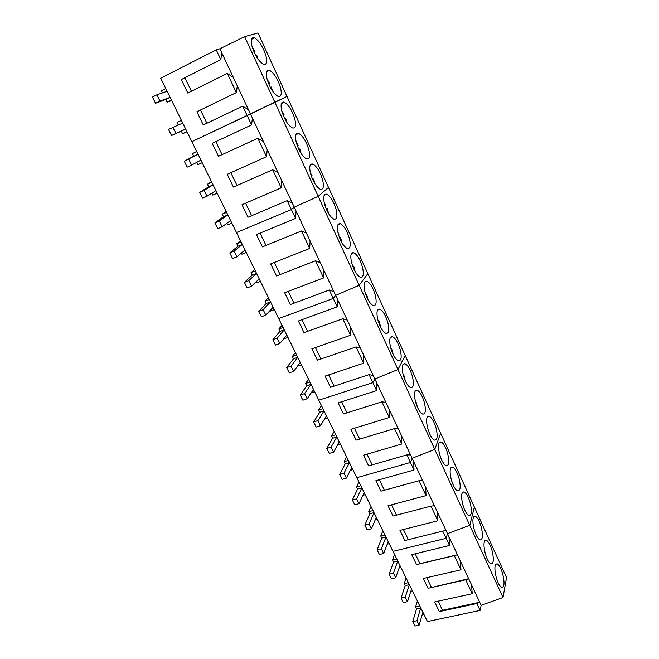 <?xml version="1.0" encoding="UTF-8"?>
<svg xmlns="http://www.w3.org/2000/svg" width="659" height="659" viewBox="0 0 659 659"><rect width="100%" height="100%" fill="white"/><g stroke="black" fill="none" stroke-linecap="round" stroke-linejoin="round"><path stroke-width="0.99" d="M257.916 58.98L256.763 55.249L255.791 55.578M253.979 51.904L254.992 51.394L252.249 47.184M253.904 51.74L254.992 51.394M272.604 91.123L271.384 87.054L270.404 87.482M268.658 83.751L269.646 83.273L267.175 79.451M268.633 83.701L269.646 83.273M287.011 122.656L285.734 118.274L284.737 118.735M283.106 115.053L284.021 114.559L281.83 111.14M284.77 118.809L285.734 118.274M301.155 153.588L299.82 148.926L298.807 149.379M297.316 145.82L298.14 145.277L296.221 142.253M298.889 149.552L299.82 148.926M315.035 183.935L313.651 179.026L312.646 179.462M311.279 176.011L312.004 175.442L310.356 172.806M312.77 179.734L313.651 179.026M328.652 213.714L327.243 208.59L326.246 208.994M325.002 205.633L325.62 205.064L324.244 202.832M326.403 209.364L327.243 208.59M342.029 242.949L340.588 237.619L339.624 237.998M338.487 234.703L338.998 234.167L337.886 232.33M339.813 238.459L340.588 237.619M355.168 271.632L353.694 266.145L352.787 266.491M351.741 263.229L352.128 262.752L351.288 261.326M352.993 267.019L353.694 266.145M368.076 299.796L366.577 294.169L365.737 294.474M364.765 291.22L364.46 289.836M365.943 295.067L366.577 294.169M380.745 327.441L379.23 321.716L378.472 321.979M377.574 318.676L377.401 317.869M378.686 322.597L379.23 321.716M393.201 354.575L391.677 348.784L391.009 349.006M391.207 349.632L391.677 348.784M405.442 381.215L403.901 375.391L403.349 375.572M403.522 376.174L403.901 375.391M417.468 407.353L415.928 401.553L415.483 401.693M415.631 402.229L415.928 401.553M429.281 433.004L427.427 427.37M427.543 427.815L427.749 427.279M440.887 458.162L439.182 452.634M452.288 482.808L450.756 477.47M463.466 506.903L462.256 502.446M474.389 530.264L473.706 527.694M216.218 49.837L219.867 48.782L221.894 53.099L220.806 59.59L216.218 49.837L160.714 78.232L191.868 141.677L286.994 96.445L506.54 577.63L502.998 597.524L481.152 605.316L471.564 584.895L472.223 593.726L434.668 601.947L439.347 611.601L442.502 610.259L438.111 601.197M219.867 48.782L244.629 36.64L258.023 32.95L286.994 96.445L274.902 102.367L318.206 196.374L328.503 187.428L318.206 196.374L359.171 285.298L367.837 273.642L359.171 285.298L397.97 369.526L405.17 355.456L397.97 369.526L434.775 449.43L440.64 433.202L434.775 449.43L469.743 525.33L474.389 507.166L469.743 525.33L502.998 597.524M244.629 36.64L274.902 102.367L250.461 113.949L252.413 118.109L251.573 124.946L212.198 143.333L218.483 156.29L257.826 138.233L266.516 156.694L227.223 174.314L233.401 187.041L272.653 169.734L281.179 187.848L241.985 204.735L248.039 217.223L287.2 200.641L291.402 209.562L294.235 207.181L318.206 196.374L294.235 207.181L296.08 211.111L295.57 218.426L256.466 234.596L262.414 246.861L301.484 230.979L309.697 248.443L270.692 263.913L276.533 275.956L315.504 260.766L323.569 277.909L284.655 292.711L290.397 304.54L329.269 290.009L333.24 298.445L335.645 295.389L359.171 285.298L335.645 295.389L337.4 299.112L337.186 306.839L298.379 320.999L304.013 332.614L342.787 318.725L350.563 335.258L311.855 348.784L317.399 360.201L356.058 346.931L363.702 363.167L325.101 376.091L330.546 387.311L369.098 374.633L372.862 382.632L374.889 378.974L397.97 369.526L374.889 378.974L376.544 382.5L376.61 390.589L338.116 402.921L343.471 413.943L381.915 401.858L389.288 417.534L350.909 429.289L356.173 440.13L394.502 428.605L401.751 444.009L363.488 455.212L368.653 465.872L406.875 454.891L410.45 462.478L412.122 458.277L434.775 449.43L412.122 458.277L413.695 461.629L414 470.032L375.852 480.699L380.935 491.177L419.033 480.724L426.044 495.609L388.011 505.758L393.003 516.063L430.994 506.128L437.881 520.758L399.964 530.404L404.881 540.537L442.749 531.096L446.143 538.312L447.494 533.625L469.743 525.33L447.494 533.625L448.993 536.813L449.52 545.487L411.718 554.647L416.554 564.615L419.956 563.667L415.186 553.807M251.919 45.973C250.593 39.779 251.441 37.069 254.465 37.835C259.325 40.809 263.18 46.896 266.03 56.097C267.397 62.3 266.557 65.035 263.501 64.31C258.682 61.402 254.819 55.29 251.919 45.973M266.986 78.734C265.618 72.383 266.45 69.574 269.498 70.315C274.136 73.124 277.826 78.989 280.569 87.919C281.978 94.278 281.146 97.112 278.073 96.412C273.469 93.66 269.778 87.771 266.986 78.734M221.894 53.099L250.461 113.949L247.158 115.564L251.573 124.946M439.347 611.601L476.852 603.562L480.09 610.423L427.444 621.536L393.003 551.369L446.143 538.312L393.003 551.369L356.824 477.676L410.45 462.478L356.824 477.676L318.775 400.186L372.862 382.632L318.775 400.186L278.716 318.585L333.24 298.445L278.716 318.585L236.474 232.536L291.402 209.562L236.474 232.536L191.868 141.677L247.158 115.564L242.71 106.124L248.501 109.773M242.71 106.124L203.285 124.963L196.876 111.758L236.342 92.581L227.306 73.396L187.799 93.043L181.274 79.582L220.806 59.59M191.415 91.247L184.891 77.754M237.298 85.917L236.342 92.581M227.306 73.396L233.311 77.424M206.893 123.241L200.493 110.004M171.661 100.53L167.089 102.236L165.755 99.525L155.532 103.265L152.46 97.071L156.883 94.838L167.114 91.271L165.78 88.545L161.422 90.744L162.485 92.886M155.532 103.265L159.964 101.058L156.883 94.838M159.964 101.058L170.104 97.359L171.439 100.069L167.089 102.236M165.755 99.525L170.104 97.359M186.991 131.759L182.617 133.761L181.307 131.108L171.529 135.515L168.515 129.436L182.716 123.052L181.406 120.375L177.057 122.483L178.284 124.971M171.529 135.515L175.953 133.39L172.938 127.294M175.953 133.39L185.649 129.024L186.958 131.685L182.617 133.761M181.307 131.108L185.649 129.024M193.697 156.257L184.265 161.183L198.03 154.239L196.744 151.611L192.403 153.638L193.697 156.257L198.03 154.239M184.265 161.183L187.222 167.147L191.637 165.112L188.68 159.132M191.637 165.112L200.904 160.104L202.189 162.715L197.857 164.709L196.703 162.369M196.662 151.446L192.403 153.638M208.73 186.785L199.718 192.337L204.125 190.369L213.063 184.858L211.794 182.279L207.461 184.215L208.73 186.785L213.063 184.858M199.718 192.337L202.626 198.186L207.025 196.242L204.125 190.369M207.025 196.242L215.888 190.608L217.149 193.178L212.824 195.089L211.868 193.161M211.531 181.744L207.461 184.215M223.5 216.762L214.892 222.907L219.282 221.029L227.816 214.916L226.572 212.379L222.256 214.241L223.5 216.762L227.816 214.916M214.892 222.907L217.742 228.657L222.132 226.787L219.282 221.029M222.132 226.787L230.592 220.559L231.828 223.08L227.512 224.917L226.762 223.385M226.144 211.498L222.256 214.241M237.998 246.202L229.777 252.916L234.167 251.12L242.306 244.423L241.087 241.935L236.77 243.715L237.998 246.202L242.306 244.423M229.777 252.916L232.578 258.559L236.96 256.771L234.167 251.12M236.96 256.771L245.033 249.975L246.244 252.446L241.935 254.201L241.375 253.056M240.486 240.716L236.77 243.715M252.232 275.108L244.398 282.382L248.773 280.66L256.54 273.411L255.338 270.964L251.038 272.669L252.232 275.108L256.54 273.411M244.398 282.382L247.141 287.917L251.516 286.212L248.773 280.66M251.516 286.212L259.209 278.856L260.404 281.294L256.104 282.966L255.725 282.192M254.58 269.424L251.038 272.669M266.22 303.502L258.748 311.312L263.114 309.664L270.511 301.88L269.333 299.483L265.042 301.114L266.22 303.502L270.511 301.88M258.748 311.312L261.442 316.748L265.808 315.117L263.114 309.664M265.808 315.117L273.139 307.234L274.317 309.623L270.025 311.229L269.819 310.809M268.419 297.621L265.042 301.114M279.96 331.403L272.842 339.714L277.2 338.149L284.243 329.846L283.09 327.49L278.806 329.055L279.96 331.403L284.243 329.846M272.842 339.714L275.487 345.061L279.844 343.504L277.2 338.149M279.844 343.504L286.83 335.11L287.975 337.457L283.658 338.915M282.027 325.324L278.806 329.055M293.461 358.817L286.681 367.623L291.031 366.124L297.736 357.335L296.599 355.012L292.324 356.503L293.461 358.817L297.736 357.335M286.681 367.623L289.285 372.87L293.634 371.388L291.031 366.124M293.634 371.388L300.273 362.499L301.402 364.806L297.563 366.124M295.389 352.557L292.324 356.503M306.732 385.754L300.282 395.038L304.623 393.604L310.999 384.337L309.878 382.055L305.611 383.48L306.732 385.754L310.999 384.337M300.282 395.038L302.843 400.194L307.176 398.777L304.623 393.604M307.176 398.777L313.486 389.411L314.598 391.685L311.205 392.797M308.536 379.32L305.611 383.48M319.772 412.237L313.651 421.974L317.976 420.607L324.022 410.878L322.926 408.638L318.676 409.997L319.772 412.237L324.022 410.878M313.651 421.974L316.163 427.04L320.48 425.689L317.976 420.607M320.48 425.689L326.477 415.87L327.572 418.094L324.533 419.058M321.452 405.631L318.676 409.997M332.597 438.26L326.782 448.441L331.09 447.14L336.831 436.966L335.752 434.767L331.51 436.069L332.597 438.26L336.831 436.966M326.782 448.441L329.253 453.417L333.561 452.132L331.09 447.14M333.561 452.132L339.245 441.876L340.316 444.067L337.573 444.891M334.146 431.497L331.51 436.069M345.201 463.854L339.69 474.455L343.99 473.22L349.427 462.618L348.364 460.46L344.138 461.695L345.201 463.854L349.427 462.618M339.69 474.455L342.112 479.348L346.412 478.121L343.99 473.22M346.412 478.121L351.799 467.445L352.853 469.603L350.349 470.32M346.634 456.934L344.138 461.695M357.59 489.019L352.376 500.024L356.659 498.855L361.807 487.841L360.77 485.716L356.552 486.894L357.59 489.019L361.807 487.841M352.376 500.024L354.756 504.835L359.048 503.674L356.659 498.855M359.048 503.674L364.139 492.586L365.177 494.703L362.878 495.337M358.916 481.943L356.552 486.894M369.781 513.765L364.847 525.165L369.122 524.053L373.991 512.653L372.961 510.56L368.752 511.681L369.781 513.765L373.991 512.653M364.847 525.165L367.195 529.894L371.47 528.79L369.122 524.053M371.47 528.79L376.281 517.315L377.302 519.399L375.169 519.959M370.992 506.549L368.752 511.681M381.775 538.106L377.105 549.886L381.372 548.823L385.968 537.044L384.955 534.984L380.762 536.055L381.775 538.106L385.968 537.044M377.105 549.886L379.419 554.54L383.678 553.486L381.372 548.823M383.678 553.486L388.217 541.632L389.222 543.683L387.245 544.177M382.879 530.75L380.762 536.055M393.563 562.053L389.172 574.195L393.423 573.19L397.748 561.048L396.751 559.021L392.575 560.035L393.563 562.053L397.748 561.048M389.172 574.195L391.438 578.767L395.688 577.778L393.423 573.19M395.688 577.778L399.964 565.562L400.952 567.572L399.107 568.017M394.568 554.565L392.575 560.035M405.17 585.612L401.034 598.108L405.269 597.153L409.338 584.657L408.358 582.663L404.189 583.619L405.17 585.612L409.338 584.657M401.034 598.108L403.259 602.606L407.501 601.667L405.269 597.153M407.501 601.667L411.521 589.097L412.493 591.082L410.763 591.469M406.068 577.992L404.189 583.619M416.587 608.792L412.699 621.626L416.925 620.729L420.747 607.886L419.783 605.926L415.623 606.832L416.587 608.792L420.747 607.886M412.699 621.626L414.898 626.05L419.124 625.16L416.925 620.729M419.124 625.16L422.889 612.26L423.852 614.213L422.221 614.559M417.386 601.049L415.623 606.832M257.826 138.233L263.402 141.52L252.413 118.109M263.402 141.52L267.241 149.692L266.516 156.694M272.653 169.734L278.032 172.666L267.241 149.692M278.032 172.666L281.797 180.69L281.179 187.848M287.2 200.641L292.382 203.236L281.797 180.69M292.382 203.236L294.235 207.181L291.402 209.562L295.57 218.426M294.845 119.155C292.192 110.481 288.658 104.822 284.243 102.17C281.187 101.461 280.355 104.361 281.764 110.877C284.457 119.65 287.991 125.325 292.382 127.92C295.463 128.596 296.286 125.671 294.845 119.155M308.857 149.815C306.295 141.397 302.909 135.935 298.7 133.431C295.636 132.747 294.82 135.746 296.262 142.418C298.865 150.936 302.25 156.414 306.435 158.868C309.532 159.503 310.34 156.488 308.857 149.815M322.622 179.923C320.142 171.744 316.897 166.472 312.885 164.099C309.812 163.448 309.013 166.546 310.496 173.375C313.009 181.645 316.254 186.942 320.249 189.265C323.347 189.866 324.137 186.752 322.622 179.923M251.623 215.707L245.568 203.186M236.993 185.451L230.823 172.699M222.083 154.643L215.798 141.644M301.484 230.979L306.476 233.253L296.08 211.111M306.476 233.253L310.101 240.988L309.697 248.443M315.504 260.766L320.307 262.719L310.101 240.988M320.307 262.719L323.874 270.314L323.569 277.909M329.269 290.009L333.899 291.657L323.874 270.314M333.899 291.657L335.645 295.389L333.24 298.445L337.186 306.839M336.131 209.496C333.734 201.539 330.62 196.448 326.798 194.199C323.726 193.589 322.951 196.777 324.467 203.763C326.897 211.803 330.011 216.918 333.816 219.118C336.914 219.678 337.68 216.473 336.131 209.496M349.41 238.542C347.087 230.807 344.097 225.872 340.456 223.747C337.392 223.179 336.634 226.457 338.182 233.591C340.53 241.408 343.52 246.359 347.153 248.443C350.242 248.962 350.992 245.667 349.41 238.542M362.45 267.068C360.193 259.539 357.326 254.769 353.85 252.759C350.802 252.224 350.061 255.601 351.651 262.892C353.932 270.495 356.799 275.289 360.259 277.266C363.34 277.736 364.065 274.342 362.45 267.068M293.955 303.206L288.222 291.352M280.1 274.564L274.259 262.496M265.997 245.403L260.05 233.113M342.787 318.725L347.244 320.085L337.4 299.112M347.244 320.085L350.679 327.408L350.563 335.258M356.058 346.931L360.349 348.001L350.679 327.408M360.349 348.001L363.727 355.201L363.702 363.167M369.098 374.633L373.225 375.432L363.727 355.201M373.225 375.432L374.889 378.974L372.862 382.632L376.61 390.589M375.259 295.108C373.076 287.777 370.325 283.156 367.005 281.245C363.966 280.759 363.257 284.227 364.88 291.657C367.088 299.071 369.847 303.708 373.151 305.578C376.215 306.007 376.915 302.522 375.259 295.108M387.854 322.655C385.729 315.513 383.085 311.032 379.913 309.228C376.899 308.783 376.215 312.35 377.871 319.92C380.021 327.136 382.665 331.634 385.82 333.413C388.859 333.792 389.543 330.208 387.854 322.655M400.227 349.74C398.16 342.771 395.614 338.429 392.599 336.708C389.601 336.312 388.95 339.97 390.639 347.68C392.723 354.723 395.268 359.081 398.283 360.77C401.298 361.099 401.949 357.425 400.227 349.74M334.08 386.149L328.643 374.905M320.941 358.982L315.406 347.548M307.572 331.345L301.937 319.697M381.915 401.858L385.877 402.385L376.544 382.5M385.877 402.385L389.139 409.338L389.288 417.534M394.502 428.605L398.316 428.877L389.139 409.338M398.316 428.877L401.52 435.706L401.751 444.009M406.875 454.891L410.541 454.916L401.52 435.706M410.541 454.916L412.122 458.277L410.45 462.478L414 470.032M412.386 376.355C410.384 369.559 407.937 365.341 405.046 363.71C402.081 363.364 401.455 367.121 403.176 374.963C405.211 381.825 407.657 386.059 410.532 387.665C413.531 387.945 414.149 384.172 412.386 376.355M424.347 402.517C422.394 395.886 420.038 391.792 417.279 390.243C414.338 389.955 413.745 393.794 415.508 401.776C417.485 408.473 419.841 412.583 422.592 414.107C425.549 414.33 426.142 410.466 424.347 402.517M436.11 428.251C434.199 421.776 431.933 417.798 429.297 416.323C426.389 416.084 425.829 420.014 427.625 428.128C429.544 434.66 431.818 438.663 434.446 440.113C437.378 440.278 437.93 436.324 436.11 428.251M372.162 464.867L366.997 454.183M359.682 439.075L354.435 428.21M346.996 412.839L341.65 401.792M419.033 480.724L422.559 480.518L413.695 461.629M422.559 480.518L425.656 487.116L426.044 495.609M430.994 506.128L434.38 505.684L425.656 487.116M434.38 505.684L437.428 512.175L437.881 520.758M442.749 531.096L445.995 530.437L437.428 512.175M445.995 530.437L447.494 533.625L446.143 538.312L449.52 545.487M447.675 453.557C445.814 447.23 443.622 443.359 441.11 441.958C438.235 441.769 437.708 445.797 439.528 454.026C441.406 460.419 443.606 464.307 446.11 465.691C449.01 465.798 449.529 461.753 447.675 453.557M459.043 478.442C457.231 472.256 455.122 468.491 452.717 467.157C449.875 467.025 449.38 471.136 451.242 479.497C453.071 485.741 455.188 489.522 457.593 490.84C460.443 490.889 460.929 486.762 459.043 478.442M470.238 502.924C468.458 496.878 466.424 493.212 464.117 491.935C461.316 491.861 460.863 496.062 462.75 504.539C464.546 510.643 466.588 514.325 468.887 515.585C471.704 515.577 472.157 511.359 470.238 502.924M408.349 539.672L403.44 529.523M396.487 515.149L391.495 504.827M384.428 490.222L379.353 479.719M464.34 613.751L429.594 621.083M416.554 564.615L454.306 555.652L460.971 569.804L423.284 578.487L428.045 588.298L465.674 579.805L472.223 593.726M454.306 555.652L457.428 554.771L448.993 536.813M419.956 563.667L457.428 554.771L460.369 561.056L460.971 569.804M465.674 579.805L468.664 578.717L460.369 561.056M428.045 588.298L468.664 578.717L471.564 584.895M481.243 527.011C479.505 521.088 477.536 517.521 475.337 516.302C472.577 516.285 472.157 520.577 474.076 529.169C475.823 535.141 477.8 538.724 479.999 539.935C482.775 539.861 483.195 535.553 481.243 527.011M492.075 550.71C490.378 544.919 488.476 541.434 486.358 540.273C483.64 540.314 483.261 544.688 485.213 553.387C486.927 559.236 488.83 562.737 490.939 563.882C493.673 563.758 494.052 559.367 492.075 550.71M502.735 574.03C501.071 568.355 499.225 564.961 497.207 563.849C494.53 563.947 494.184 568.404 496.169 577.218C497.842 582.943 499.687 586.362 501.713 587.457C504.399 587.268 504.745 582.795 502.735 574.03M480.09 610.423L481.152 605.316M476.852 603.562L479.727 602.268L442.502 610.259M431.324 587.153L426.744 577.696M251.524 39.326L254.465 37.835M266.598 71.732L269.498 70.315M281.401 103.512L284.243 102.17M295.916 134.691L298.7 133.431M310.167 165.285L312.885 164.099M324.162 195.303L326.798 194.199M337.894 224.777L340.456 223.747M351.387 253.715L353.85 252.759M364.625 282.134L367.005 281.245M377.632 310.043L379.913 309.228M390.408 337.457L392.599 336.708M402.962 364.394L405.046 363.71M415.294 390.869L417.279 390.243M427.403 416.892L429.297 416.323M439.306 442.477L441.11 441.958M451.011 467.626L452.717 467.157M462.503 492.364L464.117 491.935M473.813 516.689L475.337 516.302M484.917 540.619L486.358 540.273M495.848 564.162L497.207 563.849"/></g></svg>
